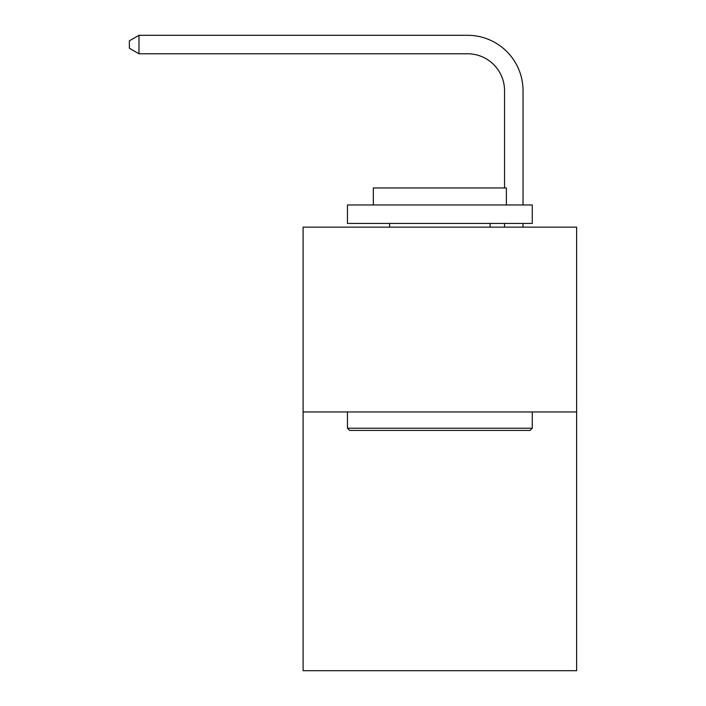 <?xml version="1.0" encoding="UTF-8"?>
<svg xmlns="http://www.w3.org/2000/svg" width="706" height="706" viewBox="0 0 706 706"><rect width="100%" height="100%" fill="white"/><g stroke="black" fill="none" stroke-linecap="round" stroke-linejoin="round"><path stroke-width="1.06" d="M576.625 411.96L576.625 670.7L303.103 670.7L303.103 227.138L576.625 227.138L576.625 411.96L303.103 411.96M504.552 187.955L504.552 90.747A36.959 36.959 67.5 0 0 467.584 53.78L138.985 53.78L129.374 48.237L129.374 40.842L138.985 35.3L467.584 35.3A55.447 55.447 -112.5 0 1 523.031 90.747L523.031 204.961M349.673 430.439L347.458 428.224L532.271 428.224L530.056 430.439L349.673 430.439M532.271 204.961L532.271 223.44L347.458 223.44L347.458 204.961L532.271 204.961M373.333 204.961L373.333 187.955L506.396 187.955L506.396 204.961M532.271 411.96L532.271 428.224M347.458 411.96L347.458 428.224M490.132 223.44L490.132 227.138M389.597 223.44L389.597 227.138M504.552 90.747A36.959 36.959 67.5 0 0 467.584 53.78A36.959 36.959 67.5 0 1 504.552 90.747A36.959 36.959 67.5 0 0 467.584 53.78A36.959 36.959 67.5 0 1 504.552 90.747A36.959 36.959 67.5 0 0 467.584 53.78A36.959 36.959 67.5 0 1 504.552 90.747A36.959 36.959 67.5 0 0 467.584 53.78A36.959 36.959 67.5 0 1 504.552 90.747A36.959 36.959 67.5 0 0 467.584 53.78A36.959 36.959 67.5 0 1 504.552 90.747A36.959 36.959 67.5 0 0 467.584 53.78A36.959 36.959 67.5 0 1 504.552 90.747M138.985 35.3L467.584 35.3L138.985 35.3L467.584 35.3L138.985 35.3L467.584 35.3L138.985 35.3L467.584 35.3L138.985 35.3L467.584 35.3L138.985 35.3L467.584 35.3L138.985 35.3L138.985 53.78M523.031 223.44L523.031 227.138M504.552 227.138L504.552 223.44"/></g></svg>
